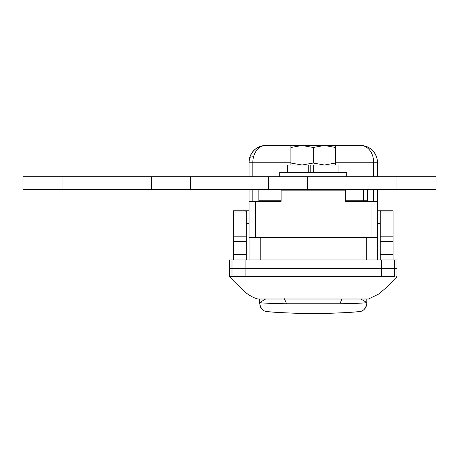 <?xml version="1.0" encoding="UTF-8"?>
<svg xmlns="http://www.w3.org/2000/svg" width="459" height="459" viewBox="0 0 459 459"><rect width="100%" height="100%" fill="white"/><g stroke="black" fill="none" stroke-linecap="round" stroke-linejoin="round"><path stroke-width="0.69" d="M377.436 189.584L377.436 201.306L345.334 201.306L345.334 190.146L281.137 190.146L281.137 201.306L276.674 201.306L276.949 200.749M349.523 200.749L349.804 201.306L345.334 201.306M234.658 282.038L229.5 276.674L232.002 276.674L229.5 276.674L229.5 259.926L233.407 259.926L233.407 254.343L246.248 254.343L246.248 259.926M368.502 276.674L393.495 276.674M396.651 276.674L396.972 276.674L396.972 268.297L394.47 268.297L394.47 276.674C397.804 276.674 397.804 276.674 394.47 276.674L232.002 276.674L232.002 268.297L229.5 268.297L232.002 268.297L232.002 259.926M396.972 276.674L385.715 288.045L378.899 293.972L368.502 299.004L257.969 299.004C253.5 297.908 249.128 295.51 244.854 291.809L246.609 293.244M332.775 145.486L360.688 145.486A16.748 16.748 0 0 1 377.436 162.234L377.436 176.744M366.271 259.926L366.271 237.596L377.436 237.596L377.436 201.306M377.436 237.596L377.436 259.926M241.291 276.674L257.969 276.674M253.534 156.84A11.165 2.8 15 0 0 249.61 157.896L249.036 162.234L249.036 176.744L249.036 162.234A16.748 16.748 0 0 1 265.784 145.486L293.697 145.486M366.271 237.596L260.201 237.596L260.201 259.926M249.036 259.926L249.036 237.596L260.201 237.596M371.05 201.306L371.05 237.596M281.137 201.306L249.036 201.306L249.036 189.584L249.036 237.596M255.422 237.596L255.422 201.306M381.377 276.674L381.377 268.297L394.47 268.297L394.47 259.926L396.972 259.926L396.972 268.297L232.002 268.297L245.095 268.297L245.095 259.926L233.407 259.926M249.61 157.896C252.238 150.156 257.631 146.019 265.784 145.486A16.748 12.944 90 0 0 252.846 162.234L252.846 176.744M373.626 176.744L373.626 162.234L377.436 162.234L376.862 157.896C374.234 150.156 368.847 146.019 360.688 145.486A16.748 12.944 90 0 1 373.626 162.234L335.563 162.234M360.82 299.004L366.827 302.544C365.221 303.06 356.241 303.468 339.889 303.766L286.582 303.766C270.276 303.468 261.297 303.06 259.645 302.544L259.645 303.279C260.66 308.66 263.225 311.437 267.333 311.627A558.242 558.242 0 0 0 313.239 313.514C292.251 313.256 276.949 312.625 267.333 311.627A558.242 558.242 0 0 0 341.353 312.809A558.242 558.242 0 0 1 313.239 313.514C334.204 313.256 349.506 312.625 359.139 311.627C363.247 311.443 365.806 308.66 366.827 303.279L366.827 299.004L366.827 303.279M265.692 299.004L259.645 302.544L259.645 299.004L259.645 301.144M259.645 303.279L259.645 299.004M348.794 312.384A558.242 558.242 0 0 0 359.145 311.627A8.371 8.371 0 0 0 361.646 311.018A8.371 8.371 0 0 1 359.145 311.627A558.242 558.242 0 0 1 348.794 312.384M339.889 303.766L342.018 298.769M286.582 303.766L284.454 298.769M366.196 306.474A8.371 8.371 0 0 1 363.867 309.664A8.371 8.371 0 0 0 366.196 306.474M259.897 305.31A8.371 8.371 0 0 0 260.391 306.732M260.465 306.899A8.371 8.371 0 0 0 262.984 309.968M264.694 310.967A8.371 8.371 0 0 0 267.327 311.627M363.476 189.584L363.476 200.749L345.334 200.749M281.137 200.749L258.847 200.749L258.847 189.584M281.837 189.584L281.837 190.146M288.114 189.584L288.114 190.146M367.625 189.584L367.625 200.749L363.476 200.749M394.47 259.926L381.377 259.926L381.377 268.297L245.095 268.297L245.095 276.674M381.377 259.926L245.095 259.926M246.248 223.636L249.036 223.636M246.248 210.801L246.248 211.995L233.407 211.995L233.407 210.801L249.036 210.801M377.436 210.801L393.065 210.801L393.065 259.926M377.436 223.636L380.224 223.636M246.248 211.995L246.248 241.377L233.407 241.377L233.407 254.343M233.407 241.377L233.407 236.19L246.248 236.19M233.407 211.995L233.407 236.19M246.248 241.377L246.248 254.343M380.224 259.926L380.224 254.343L393.065 254.343M393.065 241.377L380.224 241.377L380.224 254.343M380.224 241.377L380.224 236.19L393.065 236.19M393.065 211.995L380.224 211.995L380.224 236.19M380.224 211.995L380.224 210.801M246.248 211.668L245.295 211.995L246.248 211.668M381.177 211.995L380.224 211.668L381.177 211.995M436.05 189.584L436.05 176.744L436.05 189.584L22.95 189.584L22.95 176.744L62.028 176.744L62.028 189.584M436.05 176.744L62.028 176.744M268.578 189.584L268.578 176.744M190.422 189.584L190.422 176.744M22.95 176.744L22.95 189.584M346.729 176.744L346.729 172.28L279.743 172.28L279.743 176.744M308.775 172.28L308.775 165.022L287.558 165.022L287.558 172.28M313.239 172.28L313.239 165.022L338.914 165.022L338.914 172.28M310.812 165.022L310.812 172.28M308.775 165.022L313.239 165.022M290.908 165.022L290.908 163.031L302.074 165.022L313.239 163.031L324.404 165.022L335.563 163.031L335.563 165.022M290.908 147.477L302.074 145.486L313.239 147.477L324.404 145.486L335.563 147.477L335.563 145.486L290.908 145.486L290.908 163.031M335.563 147.477L335.563 163.031M313.239 147.477L313.239 163.031M290.908 162.234L249.036 162.234M252.846 189.584L252.846 201.306M373.626 201.306L373.626 189.584M151.344 189.584L151.344 176.744M396.972 189.584L396.972 176.744M307.656 189.584L307.656 176.744M368.502 299.004L379.025 293.88M380.287 292.917L381.027 292.308M389.066 284.758L392.571 281.298M249.122 295.051L252.645 297.065M254.619 297.943L256.673 298.654M233.901 281.298L244.854 291.809"/></g></svg>
